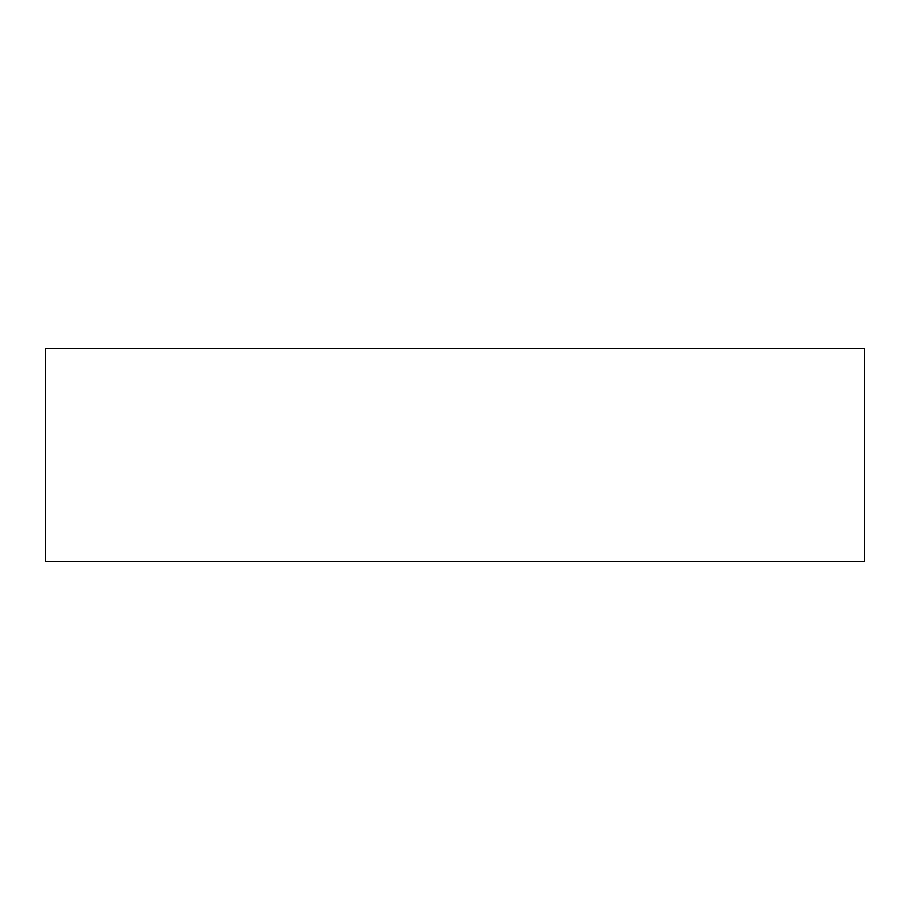 <?xml version="1.0" encoding="UTF-8"?>
<svg xmlns="http://www.w3.org/2000/svg" width="910" height="910" viewBox="0 0 910 910"><rect width="100%" height="100%" fill="white"/><g stroke="black" fill="none" stroke-linecap="round" stroke-linejoin="round"><path stroke-width="1.36" d="M45.5 348.53L45.5 561.47L864.5 561.47L864.5 348.53L45.5 348.53"/></g></svg>
